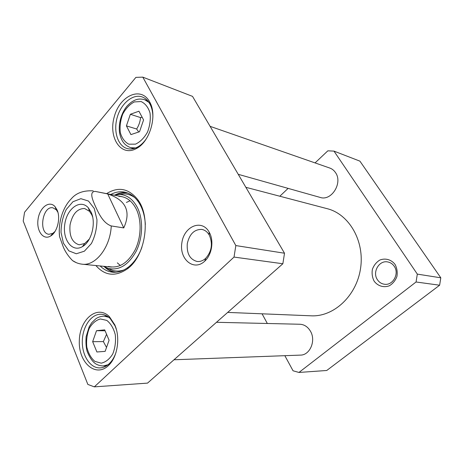 <?xml version="1.0" encoding="UTF-8"?>
<svg xmlns="http://www.w3.org/2000/svg" width="464" height="464" viewBox="0 0 464 464"><rect width="100%" height="100%" fill="white"/><g stroke="black" fill="none" stroke-linecap="round" stroke-linejoin="round"><path stroke-width="0.7" d="M298.961 372.447L326.749 370.487L439.623 285.215L440.8 277.808L359.913 161.141L333.97 151.107L417.316 274.114L416.063 281.99L298.961 372.447L293.057 370.788L284.844 355.685M267.328 323.483L262.067 313.809M315.056 162.91L327.839 150.823L333.97 151.107M279.821 196.231L288.121 188.384M374.135 281.155C377.748 286.062 383.745 287.912 389.371 285.766C392.875 283.637 395.392 280.54 396.923 276.474C397.625 272.165 397.004 268.146 395.055 264.416C391.291 259.515 385.224 257.851 379.703 260.113C376.292 262.282 373.856 265.35 372.389 269.329C371.699 273.528 372.279 277.472 374.135 281.155M377.418 279.717C372.087 272.217 379.1 260.02 387.753 261.945C390.433 262.456 392.596 263.9 394.226 266.278C399.591 273.603 392.915 285.743 384.453 284.246C381.495 283.823 379.152 282.309 377.418 279.717M417.316 274.114L440.8 277.808M416.063 281.99L439.623 285.215M94.32 386.866L147.523 383.119L282.854 263.755L284.513 253.228L235.834 245.572L234.024 257.073L94.32 386.866L87.853 384.43L23.2 221.026L24.563 212.263L135.894 77.378L142.796 77.134L235.834 245.572M282.854 263.755L234.024 257.073M284.513 253.228L192.525 96.373L142.796 77.134M104.383 266.794C107.428 269.7 110.85 271.533 114.643 272.298M126.591 192.624C122.745 192.247 118.935 192.995 115.171 194.874M110.902 194.433C115.49 191.986 120.118 191.226 124.775 192.148C129.995 193.279 134.473 196.44 138.214 201.631C142.431 207.733 144.803 215.348 145.336 224.483M141.903 247.347C138.719 255.919 134.212 262.508 128.389 267.102C123.296 270.964 118.082 272.67 112.764 272.223C108.037 271.742 103.843 269.654 100.172 265.971M95.886 265.547C104.968 275.871 115.478 276.967 127.409 268.836C145.522 256.012 151.339 217.262 137.779 199.682C128.766 188.407 118.395 186.377 106.679 193.581M146.653 138.26C143.95 142.338 140.847 145.307 137.338 147.175C133.847 148.961 130.483 149.425 127.246 148.567C117.757 146.027 113.175 131.248 117.224 117.369C121.116 103.443 132.849 93.537 142.193 96.935C145.354 98.09 147.917 100.427 149.872 103.942L149.907 104.011C151.838 107.636 152.836 111.94 152.894 116.928M149.623 101.871C141.114 85.892 119.903 95.549 114.341 116.516C108.106 137.24 120.669 156.983 136.045 148.724C149.768 142.349 157.714 115.432 149.663 101.947L149.623 101.871M116.081 352.188C114.556 356.851 112.358 360.609 109.481 363.457C106.587 366.247 103.455 367.726 100.096 367.9C90.202 368.399 81.931 355.505 82.308 341.081C82.517 326.65 91.217 313.896 100.995 314.256C104.313 314.383 107.375 315.804 110.165 318.507L115.101 325.972L116.4 329.562M114.73 324.725L109.382 316.651C97.138 304.309 79.419 319.505 79.309 341.098C78.486 362.726 95.862 378.119 108.64 365.354C117.583 357.054 120.524 337.427 114.73 324.725M209.403 235.358C212.924 243.791 211.706 251.43 205.749 258.274C203.064 260.733 200.181 261.806 197.107 261.481C189.875 259.469 186.598 253.524 187.282 243.641C189.498 233.989 194.352 229.251 201.857 229.419C204.897 230.005 207.344 231.861 209.2 234.999L209.403 235.358M209.351 232.452L209.102 232.006C201.712 218.73 183.97 226.304 181.859 242.84C179.081 259.277 193.865 271.672 204.786 261.11C211.891 254.724 214.107 240.833 209.351 232.452M55.019 231.461L52.739 233.398L48.917 234.285C38.21 233.421 42.433 205.471 52.913 207.814L56.306 209.798L57.907 212.321M57.124 210.03L55.001 206.608C49.317 200.088 39.707 207.425 38.089 219.112C36.186 230.747 43.198 240.601 50.553 236.06C57.246 232.447 60.883 218.144 57.124 210.03M130.088 200.773L126.394 202.443M117.334 262.856L120.373 265.536M108.367 266.475C118.801 268.76 127.693 263.297 135.047 250.067C141.311 237.423 141.775 220.261 136.236 209.026C131.962 200.802 126.179 196.579 118.883 196.353M103.559 266.301L108.158 268.412C119.149 270.802 128.528 265.019 136.277 251.065C142.877 237.713 143.347 219.605 137.495 207.768C132.994 199.137 126.916 194.694 119.254 194.439L114.243 195.106M106.569 334.283L103.373 341.591L106.523 347.455M105.079 330.768L96.506 330.699L104.702 329.869L109.086 340.228L105.137 351.37L96.901 351.979L92.661 341.672L96.506 330.699M92.661 341.672L103.373 341.591M142.152 117.264L140.569 117.595C140.163 121.696 138.858 125.5 136.648 129.015L138.707 132.002M143.579 119.938L139.519 131.735L130.918 134.601L126.417 125.877L130.367 114.272L138.927 111.209L143.579 119.938M140.569 117.595L130.367 114.272M136.648 129.015L126.417 125.877M216.485 322.294L299.877 324.249C304.245 324.481 307.736 326.755 310.364 331.064C316.239 340.489 310.051 355.267 300.405 355.111L174 359.768M245.85 187.299L327.224 208.69C349.044 214.107 364.797 240.932 360.545 268.459C356.532 296.02 333.599 317.04 311.153 315.81L227.691 312.411M107.712 193.929C125.912 200.077 131.266 211.404 123.76 227.911L111.256 225.945C103.031 223.085 98.704 213.312 95.775 207.112C93.02 200.9 88.595 191.493 95.265 191.412L107.712 193.929L123.76 227.911M59.201 230.556L59.52 236.553L62.425 244.574C64.235 250.2 67.616 255.548 72.558 260.606L76.247 262.641M89.378 238.989L84.721 243.519L79.182 244.801C72.175 242.649 69.124 236.008 70.047 224.878C72.436 213.962 77.297 208.51 84.628 208.51L89.546 211.358L91.889 215.006L92.667 217.053M91.083 212.112L88.253 207.71C80.284 198.76 66.92 208.516 64.803 224.089C62.263 239.598 72.175 252.845 82.412 246.628C91.565 241.756 96.355 222.848 91.083 212.112M210.099 126.336L329.765 168.038C332.079 168.861 333.976 170.363 335.443 172.527C343.087 182.793 331.458 201.428 320.166 197.42L238.235 174.319M134.746 197.583C131.382 195.153 127.762 193.917 123.888 193.871L119.178 194.439M108.083 268.389L112.421 270.315C116.139 271.405 119.961 271.289 123.888 269.955M127.902 193.094C123.975 192.409 120.054 192.943 116.145 194.683M105.258 267.264C108.483 270.077 112.073 271.736 116.029 272.235M108.802 317.301L104.093 316.123C100.781 316.303 98.037 317.185 95.857 318.768L91.808 322.642L89.204 326.731L86.124 336.696C85.712 342.531 86.043 347.385 87.099 351.265C89.372 356.967 92.011 360.998 95.021 363.353C97.185 364.948 99.94 365.818 103.286 365.963L108.077 364.704M101.216 363.167L94.818 361.357C90.979 358.022 88.305 353.249 86.791 347.031C86.171 340.46 86.983 334.248 89.233 328.402C92.226 323.338 95.938 320.189 100.363 318.959L106.807 320.404C110.78 323.553 113.605 328.309 115.269 334.672C115.977 341.487 115.136 347.913 112.758 353.951C109.585 359.095 105.74 362.164 101.216 363.167M148.915 102.37L144.669 99.731C141.097 98.693 137.849 98.844 134.931 100.178C132.466 101.338 130.964 102.08 126.91 106.239C121.133 113.303 118.181 124.056 119.631 133.301C121.8 143.028 126.011 145.876 130.755 147.691L135.65 147.946M134.322 101.929L141.068 101.541C145.238 103.46 148.219 107.248 150.005 112.897C150.783 119.242 149.947 125.645 147.5 132.107C144.217 137.924 140.221 141.938 135.5 144.147L128.801 144.182C124.77 142.042 121.945 138.197 120.315 132.646C119.625 126.504 120.437 120.321 122.751 114.086C125.848 108.39 129.705 104.342 134.322 101.929M111.256 225.945C110.316 247.353 95.572 266.156 82.244 264.202L111.424 267.078M121.986 196.672L95.265 191.412M63.423 243.188L61.028 232.336C61.103 224.141 62.849 216.52 66.265 209.467L72.952 201.73L80.869 198.679L88.491 201.051L94.273 208.533L96.959 219.692C96.935 228.294 95.085 236.24 91.408 243.53L84.361 251.204L76.293 253.767L68.834 250.856L63.423 243.188M138.214 201.631L137.779 199.682M128.389 267.102L127.409 268.836M149.907 104.011L149.663 101.947M137.338 147.175L136.045 148.724M110.165 318.507L109.382 316.651M109.481 363.457L108.64 365.354M209.2 234.999L209.102 232.006M205.749 258.274L204.786 261.11M52.322 234.738L51.707 234.656M56.306 209.798L55.001 206.608M52.739 233.398L50.553 236.06M108.158 268.412L112.421 270.315L108.002 268.366M119.254 194.439L123.888 193.871L119.091 194.439M103.286 365.963L106.494 365.829M104.093 316.123L107.271 316.21M130.755 147.691L133.841 148.544M144.669 99.731L147.714 100.81M121.887 193.952L121.551 194.155M110.27 269.358L110.531 269.648M93.247 190.861C83.41 190.31 76.026 193.024 71.108 199.01C63.655 206.422 57.942 220.945 59.537 236.553M72.558 260.606C75.446 262.601 78.671 263.801 82.244 264.202M89.546 211.358L88.253 207.71M84.721 243.519L82.412 246.628M84.152 245.421L83.381 245.323"/></g></svg>
